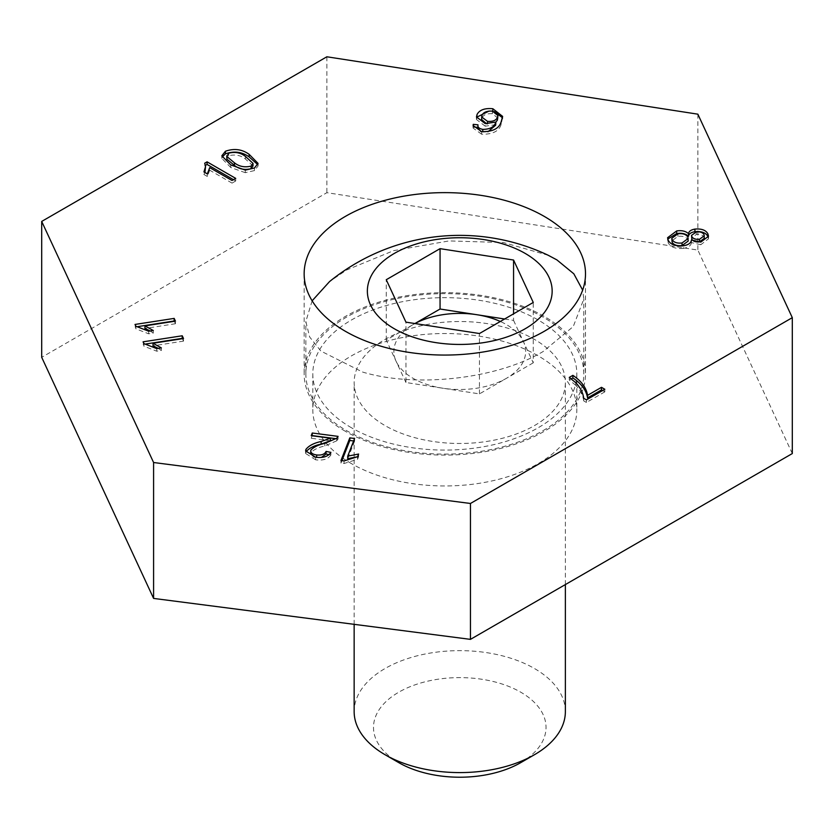 <?xml version="1.0" encoding="UTF-8"?>
<svg xmlns="http://www.w3.org/2000/svg" width="834" height="834" viewBox="0 0 834 834"><rect width="100%" height="100%" fill="white"/><g stroke="black" fill="none" stroke-linecap="round" stroke-linejoin="round"><path stroke-width="0.63" stroke-dasharray="4.17 3.13" d="M345.359 431.303A140.675 81.211 180 0 1 304.149 373.872A140.675 81.211 180 0 1 390.99 298.843A140.675 81.211 180 0 1 544.289 316.44A140.675 81.211 180 0 1 585.499 373.872A140.675 81.211 180 0 1 498.659 448.911A140.675 81.211 180 0 1 345.359 431.303M351.479 463.641A132.012 76.217 180 0 1 312.813 409.744A132.012 76.217 180 0 1 394.305 339.334A132.012 76.217 180 0 1 538.17 355.847A132.012 76.217 180 0 1 576.836 409.744A132.012 76.217 180 0 1 495.344 480.155A132.012 76.217 180 0 1 351.479 463.641M351.479 427.769A132.012 76.217 180 0 1 312.813 373.872A132.012 76.217 180 0 1 394.305 303.461A132.012 76.217 180 0 1 538.17 319.985A132.012 76.217 180 0 1 576.836 373.872A132.012 76.217 180 0 1 495.344 444.282A132.012 76.217 180 0 1 351.479 427.769M792.3 453.56L697.86 250.075L326.865 192.685L41.7 357.317M697.86 114.175L697.86 250.075M326.865 56.785L326.865 192.685M602.586 390.562L604.827 391.855L604.827 389.269M604.827 391.855L586.417 402.457L586.417 399.861M586.417 402.457L583.706 400.883L583.706 398.298M583.706 400.883C583.018 395.358 580.36 390.156 575.731 385.287L575.731 382.702M575.731 385.287L569.278 380.002L569.278 377.416M569.278 380.002L571.311 378.834M708.285 237.44L708.483 238.826L700.81 244.706L700.81 242.11M700.81 244.706L691.449 242.6L691.449 240.015M691.449 242.6C691.063 245.592 688.384 247.51 683.421 248.376L683.421 245.79M683.421 248.376C675.623 249.064 670.546 247.198 668.18 242.788L668.18 240.202M668.18 242.788L667.763 239.066M688.196 241.068L687.862 239.671C686.205 236.939 682.9 235.845 677.959 236.366L671.808 240.88M704.292 238.315L704.032 237.231C702.791 235.063 700.237 234.145 696.38 234.479L691.532 237.961M704.032 237.231L704.032 234.635M696.38 234.479L696.38 231.894M687.862 239.671L687.862 237.085M677.959 236.366L677.959 233.781M502.506 117.782L501.182 124.287C499.201 131.157 492.675 134.462 481.614 134.211L481.614 131.626M481.614 134.211L473.107 128.082L473.253 126.664M477.913 127.394L477.965 124.819M477.965 127.404L477.913 128.113M480.759 131.48L482.771 131.782M482.771 131.97L487.953 131.762M495.876 124.662L485.2 126.184L485.2 123.599M485.2 126.184L476.475 119.512L476.652 118.157M489.11 111.047L492.863 111.203M492.863 111.329L494.385 111.61M501.182 124.287L501.182 121.691M497.919 118.136L492.383 113.705C486.983 113.393 483.501 114.779 481.948 117.886L481.572 119.481M486.639 123.766L495.876 122.118M481.948 117.886L481.948 115.3M492.383 113.705L492.383 111.12M233.478 179.685L235.72 180.978L235.72 178.393M235.72 180.978L232.04 183.105L232.04 180.509M232.04 183.105L209.72 170.209L209.72 167.624M209.72 170.209L207.332 176.464L207.332 173.879M207.332 176.464L203.944 174.514L203.944 171.929M203.944 174.514L204.924 172.492M205.55 169.114L204.705 163.214M204.705 165.799L205.456 165.372M257.821 164.684L258.06 165.997L254.453 170.584L245.29 172.69L245.29 170.105M245.29 172.69L230.768 167.519L230.768 164.934M230.768 167.519L221.823 158.408L222.063 157.167M254.453 170.584L254.453 167.999M253.015 165.945L245.446 159.033C240.713 155.249 235.125 154.165 228.693 155.77L226.848 159.106M228.693 155.77L228.693 153.185M245.446 159.033L245.446 156.448M158.262 348.372L161.348 350.478L156.729 351.187L143.917 346.193L143.094 341.825M143.094 344.411L146.033 343.962M182.396 338.708L183.522 341.127L183.522 338.531M183.522 341.127L153.018 345.839M161.348 350.478L161.348 347.893M156.729 351.187L156.729 348.602M143.917 346.193L143.917 343.608M150.193 330.983L153.289 333.1L148.66 333.808L135.859 328.815L135.025 324.447M135.025 327.032L137.964 326.584M174.337 321.33L175.453 323.738L175.453 321.153M175.453 323.738L144.949 328.46M153.289 333.1L153.289 330.504M148.66 333.808L148.66 331.223M135.859 328.815L135.859 326.23M357.473 456.74L358.61 456.636L357.567 459.315L344.067 463.495L340.97 463.099L340.97 460.514M340.97 463.099L341.93 460.639M353.647 440.957L354.606 441.082L354.606 438.496M354.606 441.082L347.715 458.721M358.61 456.636L358.61 454.05M357.567 459.315L357.567 456.73M344.067 463.495L344.067 460.91M330.379 440.759L311.218 438.267L311.218 435.682M311.218 438.267L312.177 435.807M336.165 438.715L338.072 438.955L338.072 436.37M338.072 438.955L336.759 440.8L336.759 438.215M336.759 440.8L324.822 445.992C318.557 447.285 313.897 449.516 310.832 452.685L310.832 450.099M310.832 452.685L310.644 453.623M314.189 457.022L316.649 457.355M316.649 457.553L321.371 457.439M329.076 454.613L330.879 454.957L330.879 452.372M330.879 454.957C328.242 459.096 323.165 460.712 315.648 459.826L315.648 457.24M315.648 459.826L305.619 453.477L305.859 452.174M565.369 711.621A105.605 60.976 0 0 0 500.171 655.284A105.605 60.976 0 0 0 385.079 668.503A105.605 60.976 0 0 0 354.148 711.621M534.438 425.611A105.605 60.976 0 0 0 565.369 382.493A105.605 60.976 0 0 0 500.171 326.167A105.605 60.976 0 0 0 385.079 339.386A105.605 60.976 0 0 0 354.148 382.493A105.605 60.976 0 0 0 419.346 438.83A105.605 60.976 0 0 0 534.438 425.611M520.76 762.63A86.256 49.8 0 0 0 520.76 692.199A86.256 49.8 0 0 0 398.767 692.199A86.256 49.8 0 0 0 398.767 762.63M543.101 430.615A138.986 80.241 0 0 0 583.81 373.872A138.986 80.241 0 0 0 498.013 299.74A138.986 80.241 0 0 0 346.548 317.139A138.986 80.241 0 0 0 305.849 373.872A138.986 80.241 0 0 0 391.636 448.004A138.986 80.241 0 0 0 543.101 430.615M548.292 255.308L503.444 242.538L449.026 240.922L393.669 250.638L346.548 270.018L329.534 281.6M312.135 300.803L305.849 321.497L309.654 336.988L320.892 351.083L362.623 372.058C415.228 387.998 496.689 379.282 543.101 351.541L573.26 326.542L583.81 299.01L582.653 290.096M405.949 382.514L386.257 340.084L413.164 324.551A65.896 38.051 0 0 0 396.108 361.299A65.896 38.051 0 0 0 442.708 388.206A65.896 38.051 0 0 0 506.363 378.355L479.456 393.888L405.949 382.514L405.949 322.153M479.456 393.888L479.456 333.527M386.257 340.084L386.257 279.724M414.957 323.55A65.896 38.051 0 0 0 413.164 324.551L414.905 323.54M504.612 319.005L513.567 320.392L513.567 313.834M513.567 320.392L533.26 362.821L533.26 302.461M533.26 362.821L506.363 378.355A65.896 38.051 0 0 0 523.418 341.606A65.896 38.051 0 0 0 500.337 321.476M324.822 445.992L324.822 443.407M304.149 273.844L304.149 373.872M312.813 373.872L312.813 409.744M576.836 373.872L576.836 409.744M585.499 273.844L585.499 373.872M708.483 236.241L708.483 238.826M667.575 237.732L667.575 240.328M473.107 125.496L473.107 128.082M476.475 116.927L476.475 119.512M502.641 116.416L502.641 119.001M221.823 155.822L221.823 158.408M258.06 163.412L258.06 165.997M305.619 450.881L305.619 453.477M565.369 584.571L565.369 382.493M583.81 373.872L583.81 299.01M305.849 373.872L305.849 321.497M354.148 624.332L354.148 382.493"/><path stroke-width="1.25" d="M345.359 331.275A140.675 81.211 180 0 1 304.149 273.844A140.675 81.211 180 0 1 390.99 198.815A140.675 81.211 180 0 1 544.289 216.423A140.675 81.211 180 0 1 585.499 273.844A140.675 81.211 180 0 1 498.659 348.883A140.675 81.211 180 0 1 345.359 331.275M344.067 460.91L340.97 460.514L349.811 437.871L354.606 438.496L347.715 456.135L358.61 454.05L357.567 456.73L344.067 460.91M143.917 343.608L143.094 341.825L182.239 335.779L183.522 338.531L153.018 343.254L161.348 347.893L156.729 348.602L143.917 343.608M204.705 163.214L207.072 161.848L235.72 178.393L232.04 180.509L209.72 167.624L207.332 173.879L203.944 171.929L205.55 166.529L204.705 163.214M668.18 240.202L667.575 237.732L676.676 230.935C681.805 230.194 685.756 231.112 688.519 233.697C688.853 231.31 690.979 229.777 694.91 229.089C701.634 228.526 705.981 230.163 707.962 234L708.483 236.241L700.81 242.11L691.449 240.015C691.063 242.996 688.384 244.925 683.421 245.79C675.623 246.468 670.546 244.612 668.18 240.202M41.7 221.427L153.592 462.516L470.459 503.475L792.3 317.66L697.86 114.175L326.865 56.785L41.7 221.427L41.7 357.317L153.592 598.416L470.459 639.365L792.3 453.56L792.3 317.66M572.875 375.352C581.454 381.107 586.354 387.779 587.553 395.347L601.481 387.33L604.827 389.269L586.417 399.861L583.706 398.298C583.018 392.772 580.36 387.57 575.731 382.702L569.278 377.416L572.875 375.352L572.875 377.938C581.454 383.692 586.354 390.364 587.553 397.933L587.553 395.347M477.965 124.819C477.465 127.122 479.07 128.644 482.771 129.374C489.871 129.322 494.155 127.07 495.657 122.629L495.876 122.077L485.2 123.599L476.475 116.927L477.069 114.446C479.54 109.88 484.794 107.982 492.863 108.743L502.641 116.416L501.182 121.691C499.201 128.572 492.675 131.876 481.614 131.626L473.107 125.496L473.253 124.349L477.965 124.819L477.913 128.113L480.759 131.48M254.453 167.999L245.29 170.105L230.768 164.934L221.823 155.822L225.43 151.246C234.156 148.202 242.058 149.223 249.137 154.332L258.06 163.412L254.453 167.999M135.859 326.23L135.025 324.447L174.17 318.4L175.453 321.153L144.949 325.875L153.289 330.504L148.66 331.223L135.859 326.23M310.832 450.099C310.342 452.664 312.281 454.28 316.649 454.968C321.601 455.427 324.739 454.249 326.063 451.434L330.879 452.372C328.242 456.511 323.165 458.127 315.648 457.24L305.619 450.881L305.922 449.401C308.914 445.637 313.98 443.01 321.111 441.52L330.379 438.173L311.218 435.682L312.26 433.013L338.072 436.37L336.759 438.215L324.822 443.407C318.557 444.699 313.897 446.93 310.832 450.099L310.644 453.623L314.189 457.022M153.592 462.516L153.592 598.416M470.459 503.475L470.459 639.365M587.553 397.933L601.481 389.916L601.481 387.33M601.481 389.916L602.586 390.562M571.311 378.834L572.875 377.938M667.763 239.066L676.676 233.53L676.676 230.935M676.676 233.53C681.805 232.78 685.756 233.697 688.519 236.283L688.519 233.697M688.519 236.283C688.853 233.895 690.979 232.363 694.91 231.675L694.91 229.089M694.91 231.675C701.634 231.112 705.981 232.759 707.962 236.585L707.962 234M707.962 236.585L708.285 237.44M671.808 238.295L672.11 242.214C673.768 244.977 677.083 246.093 682.045 245.561L688.196 241.068L687.862 237.085C686.205 234.354 682.9 233.259 677.959 233.781L671.808 238.295L672.11 239.619C673.768 242.392 677.083 243.507 682.045 242.975L688.196 238.482M691.532 235.376L691.824 239.149C693.075 241.318 695.639 242.225 699.518 241.86L704.292 238.315L704.032 234.635C702.791 232.477 700.237 231.56 696.38 231.894L691.532 235.376L691.824 236.564C693.075 238.732 695.639 239.629 699.518 239.264L704.292 235.73M699.518 241.86L699.518 239.264M691.824 239.149L691.824 236.564M682.045 245.561L682.045 242.975M672.11 242.214L672.11 239.619M473.253 126.664L473.253 124.349M473.337 126.945L477.913 127.394M482.771 131.782L482.771 129.374M487.953 131.762L495.657 125.215L495.657 122.629M495.657 125.215L495.876 122.077M476.652 118.157L477.069 114.446M477.069 117.031L489.11 111.047M492.863 111.203L492.863 108.743M494.385 111.61L502.506 117.782M487.494 123.807L487.494 121.337C492.717 121.764 496.032 120.471 497.45 117.448L497.919 115.551L492.383 111.12C486.983 110.807 483.501 112.194 481.948 115.3L481.572 119.481L486.639 123.766M495.876 122.118L497.45 120.033L497.919 115.551M497.45 120.033L497.45 117.448M481.572 116.896L487.494 121.337M205.456 165.372L207.072 164.444L207.072 161.848M207.072 164.444L233.478 179.685M204.924 172.492L205.55 166.529M222.063 157.167L225.43 153.842L225.43 151.246M225.43 153.842C234.156 150.787 242.058 151.809 249.137 156.917L249.137 154.332M249.137 156.917L257.821 164.684M226.848 159.106L226.765 155.812L226.848 159.106L234.427 165.393C239.139 169.156 244.716 170.261 251.138 168.677L253.015 165.945L253.015 163.36L245.446 156.448C240.713 152.664 235.125 151.579 228.693 153.185L226.848 156.511L234.427 162.807C239.139 166.571 244.716 167.665 251.138 166.091L253.015 163.36M234.427 165.393L234.427 162.807M251.138 168.677L251.138 166.091M146.033 343.962L182.239 338.364L182.239 335.779M158.262 348.372L153.018 345.839L153.018 343.254M137.964 326.584L174.17 320.986L174.17 318.4M150.193 330.983L144.949 328.46L144.949 325.875M341.93 460.639L349.811 440.467L349.811 437.871M349.811 440.467L353.647 440.957M357.473 456.74L347.715 458.721L347.715 456.135M305.859 452.174L305.922 451.986C308.914 448.223 313.98 445.596 321.111 444.105L330.379 440.759L330.379 438.173M312.177 435.807L312.26 433.013M312.26 435.598L336.165 438.715M316.649 457.355L316.649 454.968M321.371 457.439L326.063 454.03L326.063 451.434M326.063 454.03L329.076 454.613M305.922 451.986L305.922 449.401M354.148 624.332L354.148 711.621A105.605 60.976 0 0 0 385.079 754.728L398.767 762.63A86.256 49.8 0 0 0 520.76 762.63L534.438 754.728A105.605 60.976 0 0 0 565.369 711.621L565.369 584.571M582.653 290.096L573.823 273.802L556.893 259.895L548.292 255.308A206.54 206.54 0 0 0 329.534 281.6L312.135 300.803M525.097 253.369A92.407 53.355 0 0 0 394.419 253.369A92.407 53.355 0 0 0 394.419 328.815A92.407 53.355 0 0 0 525.097 328.815A92.407 53.355 0 0 0 525.097 253.369M533.26 302.461L479.456 333.527L405.949 322.153L386.257 279.724L440.06 248.657L513.567 260.031L533.26 302.461M414.905 323.54L440.06 309.018L440.06 248.657M440.06 309.018L504.612 319.005M513.567 313.834L513.567 260.031M500.337 321.476A65.896 38.051 0 0 0 476.819 314.699A65.896 38.051 0 0 0 414.957 323.55M385.079 754.728A105.605 60.976 0 0 0 534.438 754.728L520.76 762.63M321.111 444.105L321.111 441.52"/></g></svg>
